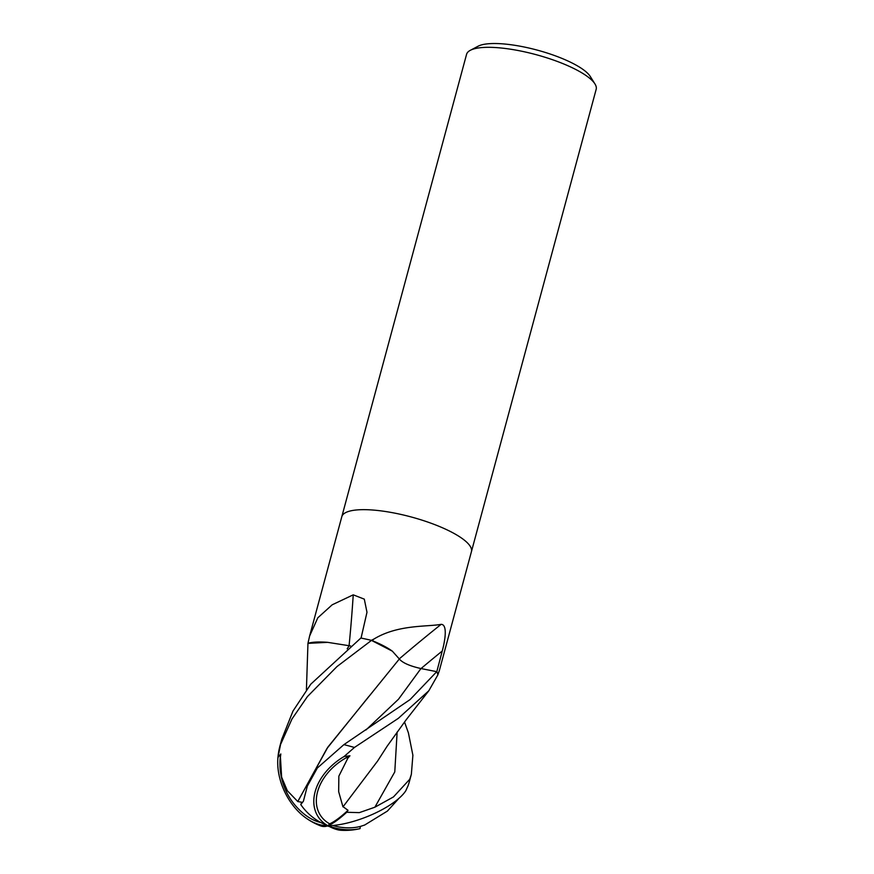 <?xml version="1.0" encoding="UTF-8"?>
<svg xmlns="http://www.w3.org/2000/svg" width="874" height="874" viewBox="0 0 874 874"><rect width="100%" height="100%" fill="white"/><g stroke="black" fill="none" stroke-linecap="round" stroke-linejoin="round"><path stroke-width="1.31" d="M471.403 551.745A67.123 17.83 -164.9 0 0 471.425 551.669A67.123 17.83 -164.9 0 0 431.69 523.46A67.123 17.83 -164.9 0 0 357.805 509.859A67.123 17.83 -164.9 0 0 341.81 516.698A67.123 17.83 -164.9 0 0 341.789 516.774M306.413 689.837L307.954 643.373L309.625 635.988L317.808 617.798L332.186 604.797L353.238 594.833L364.305 599.149L366.982 612.27L361.06 638.086A67.123 17.83 -164.9 0 1 371.286 640.336L373.843 639.102C397.899 624.375 427.135 626.953 441.141 624.342C447.849 624.451 444.953 641.155 442.244 651.021L436.782 671.724A67.123 17.83 -164.9 0 1 437.852 674.892L439.327 670.609M482.557 47.513A67.123 17.83 -164.9 0 0 470.343 50.299A67.123 17.83 -164.9 0 0 466.563 54.363L341.81 516.698A67.123 17.83 -164.9 0 1 357.805 509.859A67.123 17.83 -164.9 0 1 431.69 523.46A67.123 17.83 -164.9 0 1 471.425 551.669L596.166 89.334A67.123 17.83 -164.9 0 0 594.943 83.915A67.123 17.83 -164.9 0 0 547.856 58.154A67.123 17.83 -164.9 0 0 482.557 47.513M594.943 83.915L590.267 76.464A60.415 16.038 -164.9 0 0 547.9 53.27A60.415 16.038 -164.9 0 0 489.123 43.7A60.415 16.038 -164.9 0 0 478.133 46.202L470.343 50.299M392.36 651.185A53.401 14.181 -164.9 0 0 372.106 640.598A9.079 2.414 15.1 0 1 371.483 640.402L392.36 651.185L399.331 658.985L327.914 747.062L297.761 801.524L287.317 790.708L281.625 777.15L280.423 757.004A63.813 16.945 -164.9 0 0 280.292 757.408A48.518 32.764 -115.6 0 0 279.931 763.068A64.796 64.796 0 0 0 304.48 814.35A48.518 32.764 -115.6 0 0 320.824 822.532M327.684 642.346A53.401 14.181 -164.9 0 0 308.172 643.22A9.079 2.414 15.1 0 1 308.009 643.362L327.684 642.346L349.076 645.711A1136.353 712.78 112 0 0 353.238 594.833M399.287 658.865A1136.353 769.688 143.1 0 1 441.141 624.342M372.106 640.598A1129.918 765.329 143.1 0 1 373.843 639.102M308.172 643.22A1129.918 708.748 112 0 0 308.402 641.057M404.52 721.99L408.398 732.838L412.889 755.245L411.359 774.298L409.775 779.226L393.486 796.924L374.88 807.205L359.323 812.634L346.727 812.274A63.562 13.7 128.8 0 1 327.947 825.755A51.424 36.5 -32.9 0 1 344.094 756.523L354.418 747.467L398.326 718.352L428.817 690.777L437.852 674.914A67.123 17.83 -164.9 0 0 436.749 671.669L410.092 699.571L343.897 744.637L317.349 767.995L307.32 786.152L303.398 801.229L300.765 804.583L301.77 802.234L297.794 801.567L326.985 748.461L368.861 696.436M371.363 640.347A67.123 17.83 -164.9 0 0 360.864 638.042L310.773 684.178L292.943 711.152L281.745 739.328L279.997 745.795A67.123 67.123 0 0 0 277.834 758.84A51.424 34.731 64.4 0 1 277.932 757.518L280.554 744.517L291.982 718.974L307.429 696.567L336.982 666.567L371.483 640.402M300.765 804.583A63.562 60.208 118.2 0 0 327.947 825.755A51.424 18.955 49.4 0 0 341.155 830.3A67.123 67.123 0 0 0 359.64 828.738L360.066 828.628A63.562 49.359 -135.2 0 1 327.947 825.755L329.673 823.843A61.136 13.176 -51.2 0 0 330.197 823.603A61.136 13.176 -51.2 0 0 348.027 810.307L343.078 806.702M332.776 825.504A61.136 47.48 44.8 0 0 359.815 826.586A61.136 47.48 44.8 0 0 360.274 826.465L364.84 824.969M364.709 825.001L387.411 811.072L398.915 798.377M342.947 806.822L338.664 791.669L338.85 776.156L347.885 758.119A63.813 16.945 -164.9 0 0 346.344 757.692A48.518 34.447 147.1 0 0 329.476 823.734A48.518 34.447 147.1 0 0 329.673 823.843M360.066 828.628L360.274 826.465M399.254 658.92C402.455 662.798 409.677 665.999 420.94 668.544L436.749 671.669M347.295 648.726L349.108 645.733L350.649 646.006M306.25 818.217A67.123 67.123 0 0 0 320.485 825.832A63.562 24.548 -89.1 0 0 327.947 825.755A51.424 34.731 64.4 0 1 306.25 818.217A51.424 34.731 64.4 0 1 277.834 758.84M347.885 758.119L349.939 755.781L346.344 757.692M349.939 755.781L344.094 756.523M343.121 806.669L377.557 761.112L387.127 746.232L406.181 719.761L428.817 690.777M347.197 648.814L349.218 645.788M280.423 757.004L280.805 753.967L280.292 757.408M280.805 753.967L277.932 757.518M346.727 812.274L348.027 810.307M327.947 825.755A51.424 17.174 -21.3 0 0 405.831 790.686L408.049 785.759A67.123 67.123 0 0 0 409.611 780.766L409.611 780.766A67.123 17.83 -164.9 0 0 409.775 779.226M421.039 668.555A1131.076 766.105 143.1 0 1 442.244 651.021M280.554 744.517A67.123 17.83 -164.9 0 0 279.997 745.795M354.418 747.467A67.123 17.83 -164.9 0 0 343.897 744.637M330.197 823.603A64.796 34.119 114.9 0 1 329.476 823.734M365.998 729.954L398.533 699.178L420.951 668.544M374.88 807.205L394.775 771.917L397.135 732.084M309.625 635.988L341.81 516.698M439.24 670.959L471.425 551.669M359.815 826.586A64.796 64.796 0 0 0 360.427 826.433M327.335 825.985A64.796 64.796 0 0 0 329.367 826.52M411.359 774.298L409.611 780.766"/></g></svg>
